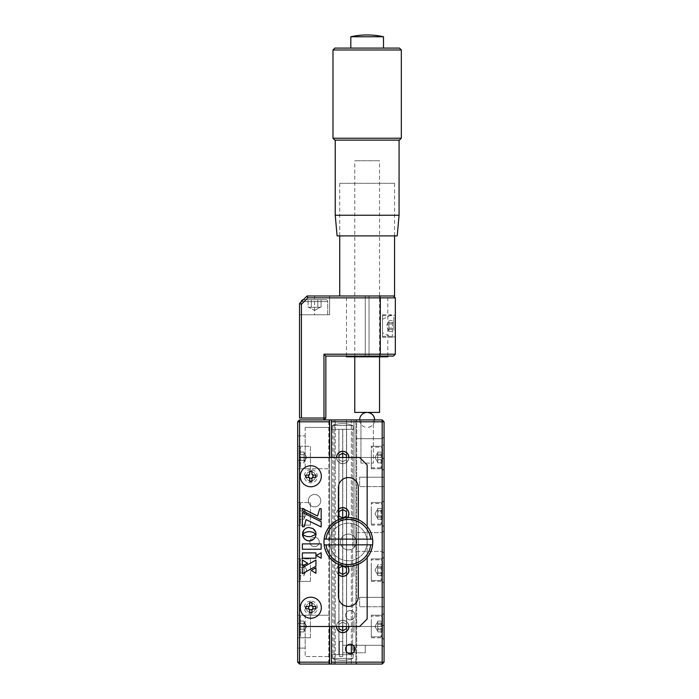 <?xml version="1.0" encoding="UTF-8"?>
<svg xmlns="http://www.w3.org/2000/svg" width="699" height="699" viewBox="0 0 699 699"><rect width="100%" height="100%" fill="white"/><g stroke="black" fill="none" stroke-linecap="round" stroke-linejoin="round"><path stroke-width="0.52" stroke-dasharray="3.5 2.62" d="M310.443 468.749L297.669 468.749L297.669 446.215L297.669 468.749L297.669 446.215L297.669 468.749L310.443 468.749L310.443 446.215L297.669 446.215L310.443 446.215L310.443 468.749M310.443 525.089L297.669 525.089L297.669 502.546L297.669 525.089L297.669 502.546L297.669 525.089L310.443 525.089L310.443 502.546L297.669 502.546L310.443 502.546L310.443 525.089M310.443 581.419L297.669 581.419L297.669 558.885L297.669 581.419L297.669 558.885L297.669 581.419L310.443 581.419L310.443 558.885L297.669 558.885L310.443 558.885L310.443 581.419M310.443 637.759L297.669 637.759L297.669 615.225L297.669 637.759L297.669 615.225L297.669 637.759L310.443 637.759L310.443 615.225L297.669 615.225L310.443 615.225L310.443 637.759M305.183 427.43L329.596 427.43L329.596 468.749L329.596 427.43L329.596 468.749L329.596 427.43L305.183 427.43L305.183 468.749L329.596 468.749L305.183 468.749L305.183 427.43M305.183 615.225L329.596 615.225L329.596 656.536L329.596 615.225L329.596 656.536L329.596 615.225L305.183 615.225L305.183 656.536L329.596 656.536L305.183 656.536L305.183 615.225M314.567 506.871A6.195 6.195 0 0 1 308.373 500.667A6.195 6.195 0 0 1 314.567 494.473A6.195 6.195 0 0 0 308.373 500.667A6.195 6.195 0 0 0 314.567 506.871A6.195 6.195 0 0 1 308.373 500.667A6.195 6.195 0 0 1 314.567 494.473A6.195 6.195 0 0 1 320.771 500.667A6.195 6.195 0 0 1 314.567 506.871A6.195 6.195 0 0 0 320.771 500.667A6.195 6.195 0 0 0 314.567 494.473A6.195 6.195 0 0 1 320.771 500.667A6.195 6.195 0 0 1 314.567 506.871M310.819 612.411A4.692 4.692 0 0 1 306.118 607.711A4.692 4.692 0 0 1 310.819 603.019A4.692 4.692 0 0 0 306.118 607.711A4.692 4.692 0 0 0 310.819 612.411A4.692 4.692 0 0 1 306.118 607.711A4.692 4.692 0 0 1 310.819 603.019A4.692 4.692 0 0 1 315.511 607.711A4.692 4.692 0 0 1 310.819 612.411A4.692 4.692 0 0 0 315.511 607.711A4.692 4.692 0 0 0 310.819 603.019A4.692 4.692 0 0 1 315.511 607.711A4.692 4.692 0 0 1 310.819 612.411M309.692 471.703A4.692 4.692 0 0 0 310.819 480.956A4.692 4.692 0 0 1 306.118 476.255A4.692 4.692 0 0 1 310.819 471.563A4.692 4.692 0 0 1 315.511 476.255A4.692 4.692 0 0 1 310.819 480.956A4.692 4.692 0 0 1 306.118 476.255A4.692 4.692 0 0 1 310.819 471.563A4.692 4.692 0 0 1 315.511 476.255A4.692 4.692 0 0 1 310.819 480.956A4.692 4.692 0 0 0 311.937 471.703M314.567 546.679A4.692 4.692 0 0 1 309.875 541.987A4.692 4.692 0 0 1 314.567 537.295A4.692 4.692 0 0 0 309.875 541.987A4.692 4.692 0 0 0 314.567 546.679A4.692 4.692 0 0 1 309.875 541.987A4.692 4.692 0 0 1 314.567 537.295A4.692 4.692 0 0 1 319.268 541.987A4.692 4.692 0 0 1 314.567 546.679A4.692 4.692 0 0 0 319.268 541.987A4.692 4.692 0 0 0 314.567 537.295A4.692 4.692 0 0 1 319.268 541.987A4.692 4.692 0 0 1 314.567 546.679M297.669 623.674L305.183 623.674L305.183 648.087L305.183 623.674L305.183 648.087L305.183 623.674L297.669 623.674L297.669 648.087L305.183 648.087L297.669 648.087L297.669 623.674M297.669 435.888L305.183 435.888L305.183 460.3L305.183 435.888L305.183 460.3L305.183 435.888L297.669 435.888L297.669 460.3L305.183 460.3L297.669 460.3L297.669 435.888M351.352 653.591L351.352 664.05L329.596 664.05L329.596 662.171L299.548 662.171L299.548 664.05L329.596 664.05L329.596 419.924L331.475 419.924L328.818 419.924L351.352 419.924L351.352 534.683L354.009 536.465C356.944 540.144 356.944 543.822 354.009 547.509L351.352 549.292A7.89 7.89 0 0 1 340.492 541.987A7.89 7.89 0 0 1 348.373 534.097A7.89 7.89 0 0 1 356.263 541.987A7.89 7.89 0 0 1 348.373 549.877A7.89 7.89 0 0 1 340.492 541.987A7.89 7.89 0 0 1 351.352 534.683A7.89 7.89 0 0 0 340.483 541.987A7.89 7.89 0 0 0 351.352 549.292L351.352 664.05L356.665 664.05L331.475 664.05L331.475 419.924L331.475 664.05L331.475 419.924L331.475 664.05L328.818 664.05L328.818 419.924L328.818 664.05L331.475 664.05L331.475 419.924L331.475 664.05L334.131 664.05L334.131 419.924L334.131 664.05L346.494 664.05L346.494 419.924L346.494 664.05L335.232 664.05L335.232 419.924L335.232 664.05L346.494 664.05L346.494 419.924L346.494 664.05L331.475 664.05L331.475 419.924L331.475 664.05L328.818 664.05L331.475 664.05L331.475 419.924L382.178 419.924L384.057 421.803L382.178 421.803L382.178 662.171L331.475 662.171M331.475 632.875L331.475 620.109L331.475 632.875M331.475 576.535L331.475 563.77L331.475 576.535M331.475 520.205L331.475 507.43L331.475 520.205M331.475 463.865L331.475 451.091L331.475 463.865M335.232 461.139L335.232 468.846L335.232 461.139M335.232 615.129L335.232 622.826L335.232 615.129M329.596 664.05L329.596 419.924L299.548 419.924L297.669 421.803L297.669 662.171L299.548 662.171L299.548 421.803L329.596 421.803L329.596 419.924M299.548 457.478L299.548 626.487L359.644 626.487L367.15 618.982L367.15 464.992L359.644 457.478L299.548 457.478L299.548 626.487M329.596 626.487L329.596 457.478M307.062 419.924L322.082 419.924L307.062 419.924M308.373 419.924L320.771 419.924L308.373 419.924M329.596 662.171L329.596 421.803M299.548 419.924L299.548 421.803L297.669 421.803M297.669 662.171L299.548 664.05M382.554 332.785L382.554 314.76L382.554 337.294L382.554 332.785L391.562 337.294L395.319 336.647L395.319 297.861L393.441 295.983L369.028 295.983L369.028 297.861L380.3 297.861L380.3 354.192L369.028 354.192L369.028 356.071L369.028 295.983L369.028 354.192M382.554 326.022C382.554 317.827 382.554 317.827 382.554 326.022C382.554 334.227 382.554 334.227 382.554 326.022M382.554 319.268L391.562 314.76L395.319 315.406M314.567 314.76C325.428 314.76 325.428 314.76 314.567 314.76C303.716 314.76 303.716 314.76 314.567 314.76L329.596 314.76L314.567 314.76C325.428 314.76 325.428 314.76 314.567 314.76C303.716 314.76 303.716 314.76 314.567 314.76L329.596 314.76L299.548 314.76L314.567 314.76L314.567 295.983L307.062 295.983L299.548 303.488L307.062 295.983L329.596 295.983L307.062 295.983L299.548 303.488L307.062 295.983L329.596 295.983L314.567 295.983L314.567 314.76M369.028 297.861L369.028 356.071C393.249 356.071 393.249 356.071 369.028 356.071L365.271 356.071C341.051 356.071 341.051 356.071 365.271 356.071L365.271 297.861L365.271 354.192L323.96 354.192L325.839 356.071L365.271 356.071L365.271 295.983L307.062 295.983L299.548 303.488L299.548 314.76L299.548 303.488L299.548 314.76L299.548 303.488L301.426 304.266L307.84 297.861L365.271 297.861L365.271 295.983L369.028 295.983C395.669 295.983 395.669 295.983 369.028 295.983L369.028 356.071L393.441 356.071L395.319 354.192L380.3 354.192L379.522 356.071M325.839 418.046L323.96 419.924L323.96 418.046L325.839 418.046L325.839 356.071M299.548 303.488L299.548 418.046L301.426 418.046L301.426 304.266M365.271 297.861L365.271 354.192M307.062 295.983L307.84 297.861M323.96 354.192L323.96 418.046L301.426 418.046M365.271 326.022C365.271 319.993 365.271 319.993 365.271 326.022C365.271 332.06 365.271 332.06 365.271 326.022M395.319 354.192L395.319 336.647M379.522 295.983L380.3 297.861L395.319 297.861M369.028 326.022C369.028 317.827 369.028 317.827 369.028 326.022C369.028 334.227 369.028 334.227 369.028 326.022M365.271 295.983C338.639 295.983 338.639 295.983 365.271 295.983M338.875 631.337L338.875 654.657L354.009 654.657L332.82 654.657L332.82 429.308L352.654 429.308L332.226 429.308L332.549 425.551L332.226 429.308L332.549 425.551L352.925 425.551A25.601 25.601 0 0 0 343.288 423.673A25.601 25.601 0 0 1 352.925 425.551L332.549 425.551A25.601 25.601 0 0 1 342.187 423.673A25.601 25.601 0 0 0 332.549 425.551L352.925 425.551A25.601 25.601 0 0 0 342.737 423.681A25.601 25.601 0 0 1 352.925 425.551L332.549 425.551A25.601 25.601 0 0 1 342.737 423.681A25.601 25.601 0 0 0 342.187 423.673A25.601 25.601 0 0 1 342.737 423.681A25.601 25.601 0 0 1 343.288 423.673A25.601 25.601 0 0 0 342.737 423.681A25.601 25.601 0 0 0 332.549 425.551L332.226 429.308L342.79 429.308L342.79 654.657L346.066 654.657L332.226 654.657L332.549 658.414L332.226 654.657L339.417 654.657L332.226 654.657L332.549 658.414L332.226 654.657L352.654 654.657L352.654 429.308L354.009 429.308L346.599 429.308L352.654 429.308L352.654 654.657L346.066 654.657L346.599 654.657L346.599 429.308L339.496 429.308L346.599 429.308L346.599 654.657L352.654 654.657L331.475 654.657L353.257 654.657L339.496 654.657L353.257 654.657L352.925 658.414L332.549 658.414A25.601 25.601 0 0 0 342.187 660.302A25.601 25.601 0 0 1 332.549 658.414L352.925 658.414A25.601 25.601 0 0 1 343.288 660.302A25.601 25.601 0 0 0 352.925 658.414L332.549 658.414A25.601 25.601 0 0 0 342.737 660.293A25.601 25.601 0 0 1 342.187 660.302A25.601 25.601 0 0 0 342.737 660.293A25.601 25.601 0 0 0 343.288 660.302A25.601 25.601 0 0 1 342.737 660.293A25.601 25.601 0 0 0 343.288 660.302A25.601 25.601 0 0 1 342.737 660.293A25.601 25.601 0 0 1 332.549 658.414L352.925 658.414A25.601 25.601 0 0 1 343.288 660.302A25.601 25.601 0 0 0 352.925 658.414L353.257 654.657L332.226 654.657L342.79 654.657L342.79 429.308L353.257 429.308L331.475 429.308L353.257 429.308L332.226 429.308L346.494 429.308L346.494 452.55M342.685 451.283L342.685 429.308L339.417 429.308L353.257 429.308L352.925 425.551L353.257 429.308L332.82 429.308L332.82 654.657L353.257 654.657L342.685 654.657L342.685 632.691M338.98 654.657L338.98 429.308L338.98 654.657M339.496 429.308L338.98 429.308L339.496 429.308M342.685 632.578L342.685 630.795M342.685 626.487L342.685 576.352M342.685 576.238L342.685 574.464M342.685 565.849L342.685 518.125M342.685 509.51L342.685 507.727M342.685 507.623L342.685 457.478M342.685 453.17L342.685 451.388M346.494 654.657L346.494 631.424M346.494 631.284L346.494 575.085M346.494 574.945L346.494 509.029M346.494 508.889L346.494 452.69M345.979 654.657L353.257 654.657L352.925 658.414L353.257 654.657L332.226 654.657L354.009 654.657L331.475 654.657L338.875 654.657L338.875 429.308L331.475 429.308L338.875 429.308L338.875 452.637M338.875 452.777L338.875 508.968M338.875 509.108L338.875 518.527M338.875 518.667L338.875 565.308M338.875 565.447L338.875 574.858M338.875 574.997L338.875 631.197M339.417 654.657L342.685 654.657L339.417 654.657M352.654 429.308L346.494 429.308M352.925 425.551L353.257 429.308L332.226 429.308L353.257 429.308L352.925 425.551M331.475 654.657L332.82 654.657L331.475 654.657M342.685 429.308L342.685 654.657M331.475 429.308L332.82 429.308L331.475 429.308M338.421 596.448A9.952 9.952 0 0 0 348.373 606.4A9.952 9.952 0 0 0 358.325 596.448L358.325 487.526A9.952 9.952 0 0 0 348.373 477.574A9.952 9.952 0 0 0 338.421 487.526L338.421 596.448M338.421 519.96L338.421 564.014M358.325 564.014L358.325 519.96M367.15 557.584L367.15 526.391M321.156 549.222L321.156 543.892L302.379 543.892L302.379 549.222L321.156 549.222M321.156 558.221L321.156 552.778L316.289 555.434L321.156 558.221M315.896 532.804L315.73 532.149M302.606 534.071L305.804 532.201L309.255 531.607L312.715 532.201L316 534.15M302.379 566.041L307.586 563.211L302.379 560.039L302.379 566.041M315.948 566.207L315.948 560.074L302.379 567.64L302.379 573.661L315.948 566.207M315.948 567.71L311.195 570.489M315.948 552.892L302.379 552.892L302.379 558.204L315.948 558.204L315.948 552.892M302.379 510.786L321.173 520.039L321.173 508.68L319.705 508.68L317.521 515.976L302.379 508.479L302.379 510.786M304.187 526.749L306.118 519.602L321.173 526.967L321.173 521.69L302.379 512.437L302.379 526.749L304.187 526.749M316.035 534.202L312.715 536.185L309.255 536.78L305.804 536.177L302.947 534.604M310.819 469.684A6.571 6.571 0 0 0 304.24 476.255A6.571 6.571 0 0 0 310.819 482.834A6.571 6.571 0 0 0 317.39 476.255A6.571 6.571 0 0 0 310.819 469.684M310.819 601.14A6.571 6.571 0 0 0 304.24 607.711A6.571 6.571 0 0 0 310.819 614.281A6.571 6.571 0 0 0 317.39 607.711A6.571 6.571 0 0 0 310.819 601.14M370.723 551.616L370.82 551.581A24.413 24.413 0 0 0 371.475 549.877L371.431 549.79M370.522 552.254A24.413 24.413 0 0 1 369.701 553.87M369.325 554.508A24.413 24.413 0 0 1 368.338 556.037M367.901 556.631A24.413 24.413 0 0 1 366.757 558.047M364.983 559.882A24.413 24.413 0 0 0 366.267 558.597L366.259 558.492M364.432 560.371A24.413 24.413 0 0 1 363.017 561.515M362.423 561.952A24.413 24.413 0 0 1 360.894 562.94M360.256 563.307A24.413 24.413 0 0 1 358.639 564.137M357.967 564.434A24.413 24.413 0 0 1 356.263 565.089L356.175 565.037M355.564 565.316A24.413 24.413 0 0 1 353.808 565.788M353.091 565.937A24.413 24.413 0 0 1 351.291 566.225M348.006 566.4A24.413 24.413 0 0 1 346.188 566.304M345.455 566.225A24.413 24.413 0 0 1 343.655 565.937M342.938 565.788A24.413 24.413 0 0 1 341.182 565.316M340.483 565.089A24.413 24.413 0 0 1 338.779 564.434M338.106 564.137A24.413 24.413 0 0 1 336.49 563.307M335.852 562.94A24.413 24.413 0 0 1 334.323 561.952M332.313 560.371A24.413 24.413 0 0 0 333.729 561.515L333.834 561.498M331.763 559.882A24.413 24.413 0 0 1 330.478 558.597M328.408 556.037A24.413 24.413 0 0 1 327.42 554.508M327.053 553.87A24.413 24.413 0 0 1 326.223 552.254M325.926 551.581A24.413 24.413 0 0 1 325.271 549.877M325.044 549.178A24.413 24.413 0 0 1 324.572 547.422M324.423 546.697A24.413 24.413 0 0 1 324.135 544.905M372.113 547.334L372.174 547.422A24.413 24.413 0 0 1 371.702 549.178M372.611 544.905A24.413 24.413 0 0 1 372.322 546.697M324.056 544.171A24.413 24.413 0 0 1 323.96 542.354L324.327 541.987M323.96 541.62A24.413 24.413 0 0 1 324.056 539.803L324.187 539.13L372.532 539.165M324.135 539.069A24.413 24.413 0 0 1 324.423 537.269M325.14 534.744L325.044 534.796A24.413 24.413 0 0 0 324.572 536.552L324.633 536.64M325.271 534.088A24.413 24.413 0 0 1 325.926 532.393M326.223 531.721A24.413 24.413 0 0 1 327.053 530.104M327.42 529.458A24.413 24.413 0 0 1 328.408 527.937M328.845 527.343A24.413 24.413 0 0 1 329.989 525.928M330.478 525.377A24.413 24.413 0 0 1 331.763 524.093M332.313 523.603A24.413 24.413 0 0 1 333.729 522.45M334.323 522.022A24.413 24.413 0 0 1 335.852 521.035M336.49 520.659A24.413 24.413 0 0 1 338.106 519.838M338.779 519.54A24.413 24.413 0 0 1 340.483 518.885M341.182 518.658A24.413 24.413 0 0 1 342.938 518.186M343.655 518.029A24.413 24.413 0 0 1 345.455 517.749M346.188 517.671A24.413 24.413 0 0 1 348.006 517.575M348.74 517.575A24.413 24.413 0 0 1 350.557 517.671M351.291 517.749A24.413 24.413 0 0 1 353.091 518.029M353.808 518.186A24.413 24.413 0 0 1 355.564 518.658M356.263 518.885A24.413 24.413 0 0 1 357.967 519.54M360.256 520.659A24.413 24.413 0 0 0 358.639 519.838L358.543 519.873M360.894 521.035A24.413 24.413 0 0 1 362.423 522.022M363.017 522.45A24.413 24.413 0 0 1 364.432 523.603M364.983 524.093A24.413 24.413 0 0 1 366.267 525.377M366.757 525.928A24.413 24.413 0 0 1 367.901 527.343M368.338 527.937A24.413 24.413 0 0 1 369.325 529.458M369.701 530.104A24.413 24.413 0 0 1 370.522 531.721M370.82 532.393A24.413 24.413 0 0 1 371.475 534.088M371.702 534.796A24.413 24.413 0 0 1 372.174 536.552M372.322 537.269A24.413 24.413 0 0 1 372.611 539.069M372.689 539.803A24.413 24.413 0 0 1 372.785 541.62M372.689 544.171A24.413 24.413 0 0 0 372.785 542.354L372.418 541.987M324.214 544.801L372.532 544.801M329.989 558.047A24.413 24.413 0 0 1 328.845 556.631M367.15 541.987A18.777 18.777 0 0 0 348.373 523.21A18.777 18.777 0 0 0 329.596 541.987A18.777 18.777 0 0 0 348.373 560.764A18.777 18.777 0 0 0 367.15 541.987A18.777 18.777 0 0 0 348.373 523.21A18.777 18.777 0 0 0 329.596 541.987A18.777 18.777 0 0 0 348.373 560.764A18.777 18.777 0 0 0 367.15 541.987M310.819 465.744A10.52 10.52 0 0 1 321.33 476.255A10.52 10.52 0 0 1 310.819 486.775A10.52 10.52 0 0 1 300.299 476.255A10.52 10.52 0 0 1 310.819 465.744M311.937 474.009L311.937 471.065M308.565 475.137L305.62 475.137M309.692 474.009L309.692 471.065M308.565 477.382L305.62 477.382M313.065 477.382L316.009 477.382M311.937 478.509L311.937 481.454M309.692 478.509L309.692 481.454M313.065 475.137L316.009 475.137M310.819 597.199A10.52 10.52 0 0 1 321.33 607.711A10.52 10.52 0 0 1 310.819 618.231A10.52 10.52 0 0 1 300.299 607.711A10.52 10.52 0 0 1 310.819 597.199M308.565 606.583L305.62 606.583M311.937 605.456L311.937 602.521M309.692 605.456L309.692 602.521M308.565 608.838L305.62 608.838M313.065 608.838L316.009 608.838M311.937 609.965L311.937 612.901M309.692 609.965L309.692 612.901M313.065 606.583L316.009 606.583M382.554 322.082L382.554 336.359L382.554 322.082M393.817 329.43L393.817 317.11L393.817 329.43M388.932 322.72L388.932 331.396L388.932 321.33L388.932 330.723L388.932 322.72L393.817 322.72L393.817 320.649L393.817 331.396L393.817 322.72M382.554 323.873L382.554 328.181L382.554 323.873M388.932 323.96L393.817 323.96M388.932 329.334L393.817 329.334M388.932 331.396L393.817 331.396M388.932 328.093L393.817 328.093M388.932 320.649L393.817 320.649M309.692 307.245L311.317 307.245L311.317 299.731L317.827 299.731L308.067 299.731L321.077 299.731L311.317 299.731L311.317 307.245L308.067 307.245L308.067 299.731L308.067 307.245L317.827 307.245L317.827 299.731L317.827 307.245L308.067 307.245L311.317 307.245L311.317 299.731L311.317 307.245L309.692 307.245L314.567 307.245L309.692 307.245M319.452 307.245L314.567 307.245L319.452 307.245L317.827 307.245L317.827 299.731L317.827 307.245L321.077 307.245L321.077 299.731L321.077 307.245L311.317 307.245L319.452 307.245M314.567 310.496L320.203 307.245L314.567 310.496L308.941 307.245L314.567 310.496M303.305 299.731L325.839 299.731A1.879 1.879 0 0 1 327.717 301.61L301.426 301.61L327.717 301.61L301.426 301.61L327.717 301.61L327.717 314.76L301.426 314.76L301.426 301.61A1.879 1.879 0 0 1 303.305 299.731L325.839 299.731A1.879 1.879 0 0 1 327.717 301.61L327.717 314.76L301.426 314.76L327.717 314.76L301.426 314.76L301.426 301.61M371.283 453.537L371.283 467.806L371.283 453.537M382.554 460.886L382.554 448.557L382.554 460.886M377.67 459.269L377.67 452.786L377.67 462.179L377.67 454.175L382.554 454.175L382.554 452.104L382.554 462.852L382.554 452.104L382.554 462.852L382.554 454.175L377.67 454.175L377.67 452.104L382.554 452.104L377.67 452.104L377.67 455.407L382.554 455.407L377.67 455.407L377.67 460.781L382.554 460.781L377.67 460.781L377.67 462.852L377.67 459.549L382.554 459.549L377.67 459.549L377.67 452.786L377.67 462.852L382.554 462.852L377.67 462.852L377.67 452.104L377.67 459.269M371.283 509.877L371.283 524.145L371.283 509.877M382.554 517.225L382.554 504.896L382.554 517.225M377.67 515.609L377.67 509.125L377.67 518.509L377.67 510.515L382.554 510.515L382.554 508.444L382.554 519.191L382.554 508.444L382.554 519.191L382.554 510.515L377.67 510.515L377.67 508.444L382.554 508.444L377.67 508.444L377.67 517.12L382.554 517.12L377.67 517.12L377.67 519.191L382.554 519.191L377.67 519.191L377.67 515.888L382.554 515.888L377.67 515.888L377.67 509.125L377.67 519.191L377.67 508.444L377.67 511.747L382.554 511.747L377.67 511.747L377.67 515.609M371.283 566.207L371.283 580.485L371.283 566.207M382.554 573.564L382.554 561.236L382.554 573.564M377.67 571.948L377.67 565.456L377.67 571.948M377.67 565.814L377.67 573.46L382.554 573.46L382.554 575.53L382.554 564.783L382.554 575.53L382.554 564.783L382.554 573.46L377.67 573.46L377.67 575.53L382.554 575.53L377.67 575.53L377.67 572.228L382.554 572.228L377.67 572.228L377.67 566.854L382.554 566.854L377.67 566.854L377.67 565.814M377.67 568.086L382.554 568.086L377.67 568.086L377.67 575.53L377.67 564.783L382.554 564.783L377.67 564.783L377.67 568.086M371.283 622.547L371.283 636.824L371.283 622.547M382.554 629.895L382.554 617.575L382.554 629.895M377.67 628.287L377.67 621.795L377.67 631.87L377.67 621.795L377.67 631.188L377.67 628.558L382.554 628.558L382.554 621.114L382.554 631.87L382.554 621.114L382.554 631.87L382.554 628.558L377.67 628.558L377.67 623.185L382.554 623.185L377.67 623.185L377.67 621.114L382.554 621.114L377.67 621.114L377.67 624.425L382.554 624.425L377.67 624.425L377.67 628.287M377.67 629.799L382.554 629.799L377.67 629.799L377.67 631.87L382.554 631.87L377.67 631.87L377.67 621.114L377.67 629.799M381.138 453.537L381.138 467.806L381.138 453.537M381.138 509.877L381.138 524.145L381.138 509.877M304.056 631.188L304.056 621.795L304.056 623.779L299.172 623.779L299.172 629.205L299.172 621.07L299.172 631.913L299.172 621.07L299.172 623.779L304.056 623.779L304.056 626.487L304.056 621.07L299.172 621.07L304.056 621.07L304.056 629.205L299.172 629.205L304.056 629.205L304.056 626.487L304.056 631.913L299.172 631.913L304.056 631.913L304.056 621.07L304.056 623.779L299.172 623.779L304.056 623.779L304.056 631.913L304.056 630.559L306.765 626.487L304.056 621.795L306.765 626.487L304.056 631.188M299.172 635.408L299.172 617.575A1.407 1.407 0 0 1 300.579 616.16L300.579 636.824L300.579 616.16A1.407 1.407 0 0 0 299.172 617.575L299.172 635.408A1.407 1.407 0 0 0 300.579 636.824A1.407 1.407 0 0 1 299.172 635.408L299.172 617.575L299.172 635.408M304.056 574.849L304.056 565.456L304.056 567.448L299.172 567.448L299.172 575.574L299.172 564.731L299.172 575.574L299.172 564.731L299.172 567.448L304.056 567.448L304.056 572.865L299.172 572.865L304.056 572.865L304.056 575.574L299.172 575.574L304.056 575.574L304.056 564.731L299.172 564.731L304.056 564.731L304.056 574.849L304.056 564.731L304.056 570.157L304.056 567.448L299.172 567.448L304.056 567.448L304.056 572.865L299.172 572.865L304.056 572.865L304.056 575.574L304.056 570.157L304.056 574.849L306.765 570.157L304.056 565.456L306.765 570.157L304.056 574.849M299.172 579.078L299.172 561.236A1.407 1.407 0 0 1 300.579 559.829L300.579 580.485L300.579 559.829A1.407 1.407 0 0 0 299.172 561.236L299.172 579.078A1.407 1.407 0 0 0 300.579 580.485A1.407 1.407 0 0 1 299.172 579.078L299.172 561.236L299.172 579.078M304.056 518.509L304.056 509.125L304.056 518.509L304.056 509.125L304.056 511.109L299.172 511.109L299.172 519.235L299.172 508.4L299.172 519.235L299.172 508.4L299.172 511.109L304.056 511.109L304.056 516.526L299.172 516.526L304.056 516.526L304.056 519.235L299.172 519.235L304.056 519.235L304.056 508.4L299.172 508.4L304.056 508.4L304.056 511.109L299.172 511.109L304.056 511.109L304.056 516.526L299.172 516.526L304.056 516.526L304.056 517.88L304.056 508.4L304.056 519.235L304.056 517.88L306.765 513.817L304.056 509.125L306.765 513.817L304.056 518.509M299.172 522.738L299.172 504.896A1.407 1.407 0 0 1 300.579 503.49L300.579 524.145L300.579 503.49A1.407 1.407 0 0 0 299.172 504.896L299.172 522.738A1.407 1.407 0 0 0 300.579 524.145A1.407 1.407 0 0 1 299.172 522.738L299.172 504.896L299.172 522.738M304.056 462.179L304.056 452.786L304.056 454.769L299.172 454.769L299.172 462.904L299.172 452.061L299.172 462.904L299.172 452.061L299.172 454.769L304.056 454.769L304.056 460.187L299.172 460.187L304.056 460.187L304.056 462.904L299.172 462.904L304.056 462.904L304.056 452.061L299.172 452.061L304.056 452.061L304.056 462.179L304.056 452.061L304.056 457.478L304.056 454.769L299.172 454.769L304.056 454.769L304.056 460.187L299.172 460.187L304.056 460.187L304.056 462.904L304.056 461.55L306.765 457.478L304.056 452.786L306.765 457.478L304.056 462.179M299.172 466.399L299.172 448.557A1.407 1.407 0 0 1 300.579 447.15L300.579 467.806L300.579 447.15A1.407 1.407 0 0 0 299.172 448.557L299.172 466.399A1.407 1.407 0 0 0 300.579 467.806A1.407 1.407 0 0 1 299.172 466.399L299.172 448.557L299.172 466.399M304.056 461.55L304.056 457.478L304.056 461.55M304.056 629.205L299.172 629.205L304.056 629.205M304.056 626.487L304.056 622.425L304.056 626.487M371.283 446.215L382.178 446.215L384.057 444.337L384.057 470.628L384.057 444.337L384.057 470.628L384.057 444.337L382.178 446.215L382.178 468.749L382.178 446.215L382.178 468.749L384.057 470.628L382.178 468.749L382.178 446.215L371.283 446.215L371.283 468.749L382.178 468.749L371.283 468.749L371.283 446.215M359.644 477.199L384.057 477.199L384.057 486.591L384.057 477.199L384.057 486.591L384.057 477.199L359.644 477.199L359.644 486.591L384.057 486.591L359.644 486.591L359.644 477.199M350.251 653.722A4.692 4.692 0 0 0 354.943 649.03A4.692 4.692 0 0 0 350.251 644.329A4.692 4.692 0 0 1 354.943 649.03A4.692 4.692 0 0 1 350.251 653.722A4.692 4.692 0 0 0 354.943 649.03A4.692 4.692 0 0 0 350.251 644.329A4.692 4.692 0 0 0 345.559 649.03A4.692 4.692 0 0 0 350.251 653.722A4.692 4.692 0 0 1 345.559 649.03A4.692 4.692 0 0 1 350.251 644.329A4.692 4.692 0 0 0 345.559 649.03A4.692 4.692 0 0 0 350.251 653.722M348.941 626.487A6.195 6.195 0 0 0 342.737 620.293A6.195 6.195 0 0 0 336.542 626.487A6.195 6.195 0 0 0 342.737 632.691A6.195 6.195 0 0 0 348.941 626.487A6.195 6.195 0 0 0 342.737 620.293A6.195 6.195 0 0 0 336.542 626.487M347.665 566.391A6.195 6.195 0 0 0 339.644 564.783M342.737 576.352A6.195 6.195 0 0 0 348.941 570.157A6.195 6.195 0 0 0 342.737 563.953A6.195 6.195 0 0 0 336.542 570.157A6.195 6.195 0 0 0 342.737 576.352M339.644 519.182A6.195 6.195 0 0 0 347.665 517.583M342.737 520.012A6.195 6.195 0 0 0 348.941 513.817A6.195 6.195 0 0 0 342.737 507.623A6.195 6.195 0 0 0 336.542 513.817A6.195 6.195 0 0 0 342.737 520.012M336.542 457.478A6.195 6.195 0 0 0 342.737 463.673A6.195 6.195 0 0 0 348.941 457.478M342.737 463.673A6.195 6.195 0 0 0 348.941 457.478A6.195 6.195 0 0 0 342.737 451.283A6.195 6.195 0 0 0 336.542 457.478A6.195 6.195 0 0 0 342.737 463.673M360.955 463.114L360.955 419.924L373.353 419.924L360.955 419.924L373.353 419.924L360.955 419.924L360.955 463.114L373.353 463.114L373.353 419.924L373.353 463.114L360.955 463.114M350.251 619.917A4.692 4.692 0 0 0 354.943 615.225A4.692 4.692 0 0 0 350.251 610.533A4.692 4.692 0 0 1 354.943 615.225A4.692 4.692 0 0 1 350.251 619.917A4.692 4.692 0 0 1 345.559 615.225A4.692 4.692 0 0 1 350.251 610.533A4.692 4.692 0 0 0 345.559 615.225A4.692 4.692 0 0 0 350.251 619.917A4.692 4.692 0 0 0 354.943 615.225A4.692 4.692 0 0 0 350.251 610.533A4.692 4.692 0 0 0 345.559 615.225A4.692 4.692 0 0 0 350.251 619.917M355.887 551.371L382.178 551.371L355.887 551.371L355.887 544.39L355.887 551.371L382.178 551.371L382.178 532.594L355.887 532.594L355.887 551.371L355.887 539.584C353.213 535.006 353.213 535.006 355.887 539.576L355.887 544.399C353.213 548.968 353.213 548.968 355.887 544.399L355.887 532.594L382.178 532.594L384.057 530.716L384.057 553.25L384.057 530.716L384.057 553.25L384.057 530.716L384.057 553.25L384.057 530.716L382.178 532.594L384.057 530.716M355.887 532.594L382.178 532.594L382.178 551.371L382.178 532.594L382.178 551.371L384.057 553.25L382.178 551.371L382.178 532.594L382.178 551.371L384.057 553.25M355.887 645.273L382.178 645.273L355.887 645.273L382.178 645.273L382.178 626.487L355.887 626.487L355.887 645.273L355.887 626.487L355.887 645.273L355.887 626.487L355.887 645.273L355.887 626.487L382.178 626.487L384.057 624.618L384.057 647.152L384.057 624.618L384.057 647.152L384.057 624.618L384.057 647.152L384.057 624.618L382.178 626.487L384.057 624.618M355.887 626.487L382.178 626.487L382.178 645.273L382.178 626.487L382.178 645.273L384.057 647.152L382.178 645.273L382.178 626.487L382.178 645.273L384.057 647.152M355.887 457.478L382.178 457.478L355.887 457.478L382.178 457.478L382.178 438.701L355.887 438.701L355.887 457.478L355.887 438.701L355.887 457.478L355.887 438.701L355.887 457.478L355.887 438.701L382.178 438.701L384.057 436.823L384.057 459.357L384.057 436.823L384.057 459.357L384.057 436.823L384.057 459.357L384.057 436.823L382.178 438.701L384.057 436.823M355.887 438.701L382.178 438.701L382.178 457.478L382.178 438.701L382.178 457.478L384.057 459.357L382.178 457.478L382.178 438.701L382.178 457.478L384.057 459.357M382.178 502.546L384.057 500.667L384.057 526.959L384.057 500.667L384.057 526.959L384.057 500.667L382.178 502.546L382.178 525.089L384.057 526.959L382.178 525.089L382.178 502.546L382.178 525.089L382.178 502.546L371.283 502.546L382.178 502.546M371.283 525.089L382.178 525.089L371.283 525.089L371.283 502.546L371.283 525.089M382.178 558.885L384.057 557.007L384.057 583.298L384.057 557.007L384.057 583.298L384.057 557.007L382.178 558.885L382.178 581.419L384.057 583.298L382.178 581.419L382.178 558.885L382.178 581.419L382.178 558.885L371.283 558.885L382.178 558.885M371.283 581.419L382.178 581.419L371.283 581.419L371.283 558.885L371.283 581.419M382.178 615.225L384.057 613.346L384.057 639.637L384.057 613.346L384.057 639.637L384.057 613.346L382.178 615.225L382.178 637.759L384.057 639.637L382.178 637.759L382.178 615.225L382.178 637.759L382.178 615.225L371.283 615.225L382.178 615.225M371.283 637.759L382.178 637.759L371.283 637.759L371.283 615.225L371.283 637.759M359.644 597.383L384.057 597.383L384.057 606.776L384.057 597.383L384.057 606.776L384.057 597.383L359.644 597.383L359.644 606.776L384.057 606.776L359.644 606.776L359.644 597.383M351.352 644.461L351.352 549.292L354.009 547.509C356.944 543.822 356.944 540.144 354.009 536.465L354.009 419.924L354.009 536.465C356.944 540.144 356.944 543.822 354.009 547.509L354.009 419.924L356.665 419.924L356.665 664.05L356.665 419.924L354.009 419.924L355.887 419.924L354.009 419.924L354.009 547.509C356.944 543.822 356.944 540.144 354.009 536.465L351.352 534.683L351.352 419.924L354.009 419.924L354.009 536.465L354.009 419.924L356.665 419.924L331.475 419.924M354.009 626.487C354.009 618.292 354.009 618.292 354.009 626.487C354.009 634.692 354.009 634.692 354.009 626.487C354.009 618.292 354.009 618.292 354.009 626.487C354.009 634.692 354.009 634.692 354.009 626.487M354.009 570.157C354.009 561.952 354.009 561.952 354.009 570.157C354.009 578.353 354.009 578.353 354.009 570.157C354.009 561.952 354.009 561.952 354.009 570.157C354.009 578.353 354.009 578.353 354.009 570.157M354.009 513.817C354.009 505.613 354.009 505.613 354.009 513.817C354.009 522.022 354.009 522.022 354.009 513.817C354.009 505.613 354.009 505.613 354.009 513.817C354.009 522.022 354.009 522.022 354.009 513.817M354.009 457.478C354.009 449.282 354.009 449.282 354.009 457.478C354.009 465.683 354.009 465.683 354.009 457.478C354.009 449.282 354.009 449.282 354.009 457.478C354.009 465.683 354.009 465.683 354.009 457.478M355.887 419.924L355.887 664.05L355.887 419.924M355.887 652.875L355.887 645.177L355.887 652.875M355.887 438.797L355.887 431.1L355.887 438.797M354.009 646.208L354.009 651.844M331.475 421.803L382.178 421.803L382.178 419.924M382.178 664.05L382.178 662.171L384.057 662.171L382.178 664.05L331.475 664.05M384.057 662.171L384.057 421.803M374.664 419.924L359.644 419.924L374.664 419.924C374.218 424.485 371.711 426.984 367.15 427.43A7.514 7.514 0 0 0 374.664 419.924M338.421 509.37A6.195 6.195 0 0 0 338.421 518.265M338.421 565.709A6.195 6.195 0 0 0 338.421 574.595M331.475 457.478L331.475 626.487M348.373 534.097A7.89 7.89 0 0 0 340.483 541.987A7.89 7.89 0 0 0 348.373 549.877A7.89 7.89 0 0 0 356.263 541.987A7.89 7.89 0 0 0 348.373 534.097M339.364 641.568L339.364 656.536L339.364 641.568M342.737 641.568L342.737 656.536L342.737 641.568M342.737 645.299L342.737 652.779L342.737 645.299M365.271 645.299L365.271 652.779L365.271 645.299M339.364 641.516L339.364 656.536L342.737 656.536L342.737 641.516L342.737 656.536L339.364 656.536L339.364 641.516L342.737 641.516L339.364 641.516M342.737 645.273L342.737 652.779L365.271 652.779L365.271 645.273L365.271 652.779L342.737 652.779L342.737 645.273L365.271 645.273L342.737 645.273M346.494 626.487L346.494 624.321L342.737 622.154L338.98 624.321L338.98 626.487M346.494 628.663L346.494 624.321L342.737 622.154L338.98 624.321L338.98 628.663M348.827 626.487A6.09 6.09 0 0 0 342.737 620.406A6.09 6.09 0 0 0 336.647 626.487M342.737 565.814L338.98 567.99M347.517 566.382A6.09 6.09 0 0 0 339.775 564.836M338.421 565.867A6.09 6.09 0 0 0 338.421 574.447M338.98 511.651L338.98 515.984L342.737 518.151M339.775 519.139A6.09 6.09 0 0 0 347.517 517.592M338.421 509.527A6.09 6.09 0 0 0 338.421 518.108M338.98 457.478L338.98 459.645L342.737 461.821L346.494 459.645L346.494 457.478M338.98 459.645L342.737 461.821L346.494 459.645M336.647 457.478A6.09 6.09 0 0 0 342.737 463.568A6.09 6.09 0 0 0 348.827 457.478M387.805 356.822L346.494 356.822M346.529 295.983L387.805 295.983L346.529 295.983M394.568 295.983L393.441 295.983M339.775 183.304L394.568 183.304L339.775 183.304M354.777 356.822L379.531 356.822L354.777 356.822M351.606 48.091L383.489 48.091L351.606 48.091M383.489 36.75L350.811 36.75M399.452 48.091L334.856 48.091M401.331 49.97L332.977 49.97M401.331 138.236L332.977 138.236M399.452 140.115L334.856 140.115M399.077 215.231L335.232 215.231M336.769 140.115L399.077 140.115L336.769 140.115M397.198 235.886L337.101 235.886M341.06 235.886L393.249 235.886L341.06 235.886M379.548 412.41L354.76 412.41M355.354 160.77L379.548 160.77L355.354 160.77M392.41 322.082L392.41 336.359L392.41 322.082M381.138 566.207L381.138 580.485L381.138 566.207M381.138 622.547L381.138 636.824L381.138 622.547M382.554 337.294L391.562 337.294M382.554 314.76L391.562 314.76M329.596 314.76L329.596 295.983L329.596 314.76M342.187 660.302L343.288 660.302L342.187 660.302M343.288 423.673L342.187 423.673L343.288 423.673M382.554 336.359L392.41 336.359L393.817 334.943M388.932 330.723L386.224 326.022L388.932 321.33M382.554 315.695L392.41 315.695L393.817 317.11M371.283 467.806L381.138 467.806L382.554 466.399L381.138 467.806M374.961 457.478L377.67 452.786L374.961 457.478L377.67 462.179L374.961 457.478M381.138 447.15L382.554 448.557L381.138 447.15L371.283 447.15M371.283 524.145L381.138 524.145L382.554 522.738L381.138 524.145M374.961 513.817L377.67 509.125L374.961 513.817L377.67 518.509L374.961 513.817M381.138 503.49L382.554 504.896L381.138 503.49L371.283 503.49M371.283 580.485L381.138 580.485L382.554 579.078L381.138 580.485L371.283 580.485M374.961 570.157L377.67 565.456L374.961 570.157L377.67 574.849L374.961 570.157M381.138 559.829L382.554 561.236L381.138 559.829L371.283 559.829L381.138 559.829M371.283 636.824L381.138 636.824L382.554 635.408L381.138 636.824L371.283 636.824M374.961 626.487L377.67 621.795L374.961 626.487L377.67 631.188L374.961 626.487M381.138 616.16L382.554 617.575L381.138 616.16L371.283 616.16L381.138 616.16M359.644 419.924A7.514 7.514 0 0 0 367.15 427.43M346.494 356.071L346.494 295.983M339.731 235.886L339.731 183.304M394.568 235.886L394.568 183.304M387.805 356.071L387.805 295.983M379.548 356.822L379.548 160.77M354.76 356.822L354.76 160.77"/><path stroke-width="1.05" d="M331.475 419.924L382.178 419.924L382.178 421.803L384.057 421.803L384.057 662.171L382.178 662.171L382.178 664.05L331.475 664.05L331.475 662.171L382.178 662.171L382.178 421.803L331.475 421.803L331.475 419.924L329.596 419.924L329.596 421.803L299.548 421.803L299.548 662.171L329.596 662.171L329.596 664.05L299.548 664.05L299.548 662.171L297.669 662.171L299.548 664.05M331.475 664.05L329.596 664.05M329.596 419.924L299.548 419.924L299.548 421.803L297.669 421.803L297.669 662.171M311.937 471.703A4.692 4.692 0 0 0 309.692 471.703M329.596 662.171L329.596 626.487M329.596 457.478L329.596 421.803M299.548 419.924L297.669 421.803M379.522 356.071L325.839 356.071L325.839 418.046L323.96 418.046L323.96 354.192L395.319 354.192L393.441 356.071L379.522 356.071L380.3 354.192L380.3 297.861L307.84 297.861L301.426 304.266L301.426 418.046L323.96 418.046L323.96 419.924L325.839 418.046M325.839 356.071L323.96 354.192M301.426 304.266L299.548 303.488L307.062 295.983L379.522 295.983L380.3 297.861L395.319 297.861L395.319 354.192M301.426 418.046L299.548 418.046L299.548 303.488M307.84 297.861L307.062 295.983M395.319 297.861L393.441 295.983L394.568 295.983L394.568 235.886M379.522 295.983L393.441 295.983M342.685 630.795L342.685 626.487M342.685 574.464L342.685 565.849M342.685 518.125L342.685 509.51M342.685 457.478L342.685 453.17M338.421 564.014L338.421 596.448A9.952 9.952 0 0 0 348.373 606.4A9.952 9.952 0 0 0 358.325 596.448L358.325 564.014M358.325 519.96L358.325 487.526A9.952 9.952 0 0 0 348.373 477.574A9.952 9.952 0 0 0 338.421 487.526L338.421 519.96M367.15 526.391L367.15 464.992L359.644 457.478L299.548 457.478M299.548 626.487L359.644 626.487L367.15 618.982L367.15 557.584M321.156 549.222L321.156 543.892L302.379 543.892L302.379 549.222L321.156 549.222M321.156 552.778L316.289 555.434L321.156 558.221L321.156 552.778M315.896 532.804L314.873 530.375L313.047 528.549L308.565 527.422L306.031 528.208L304.03 529.859L302.484 534.167L305.804 532.201L309.255 531.607L312.715 532.201L316 534.15L315.896 532.804L316 534.15M307.586 563.211L302.379 560.039L302.379 566.041L307.586 563.211M315.948 566.207L315.948 560.074L302.379 567.64L302.379 573.661L315.948 566.207M311.195 570.489L315.948 573.267L315.948 567.71L311.195 570.489L315.948 573.267L315.948 567.71M315.948 552.892L302.379 552.892L302.379 558.204L315.948 558.204L315.948 552.892M302.379 510.786L321.173 520.039L321.173 508.68L319.705 508.68L317.521 515.976L302.379 508.479L302.379 510.786M304.187 526.749L306.118 519.602L321.173 526.967L321.173 521.69L302.379 512.437L302.379 526.749L304.187 526.749M304.283 535.486L302.51 534.228L302.518 534.892L304.476 538.955L307.245 540.624L309.945 540.895L314.034 538.955L315.485 536.823L316.035 534.202L310.775 536.666L307.053 536.544L304.283 535.486M302.947 534.604L302.51 534.228L302.789 536.203L304.476 538.955L306.625 540.397L309.255 540.93L311.885 540.397L314.034 538.955L315.485 536.823L316.035 534.202M315.73 532.149L313.047 528.549L308.565 527.422L306.031 528.208L304.03 529.859L302.781 532.149L302.606 534.071M326.014 539.165A22.534 22.534 0 0 1 370.732 539.165L324.135 539.069A24.413 24.413 0 0 1 324.423 537.269L324.572 536.552A24.413 24.413 0 0 1 325.044 534.796L325.271 534.088A24.413 24.413 0 0 1 325.926 532.393L326.223 531.721A24.413 24.413 0 0 1 327.053 530.104L327.42 529.458A24.413 24.413 0 0 1 328.408 527.937L328.845 527.343A24.413 24.413 0 0 1 329.989 525.928L330.478 525.377A24.413 24.413 0 0 1 331.763 524.093L332.313 523.603A24.413 24.413 0 0 1 333.729 522.45L334.323 522.022A24.413 24.413 0 0 1 335.852 521.035L336.49 520.659A24.413 24.413 0 0 1 338.106 519.838L338.779 519.54A24.413 24.413 0 0 1 340.483 518.885L341.182 518.658A24.413 24.413 0 0 1 342.938 518.186L343.655 518.029A24.413 24.413 0 0 1 345.455 517.749L346.188 517.671A24.413 24.413 0 0 1 348.006 517.575L348.74 517.575A24.413 24.413 0 0 1 350.557 517.671L351.291 517.749A24.413 24.413 0 0 1 353.091 518.029L353.502 518.387M371.431 549.79L371.475 549.877A24.413 24.413 0 0 1 370.82 551.581L370.723 551.616M370.339 551.764L370.522 552.254A24.413 24.413 0 0 1 369.701 553.87L369.194 554.01L369.701 553.87M369.194 554.01L369.325 554.508A24.413 24.413 0 0 1 368.338 556.037L367.901 556.631A24.413 24.413 0 0 1 366.757 558.047L366.267 558.597A24.413 24.413 0 0 1 364.983 559.882L364.432 560.371A24.413 24.413 0 0 1 363.017 561.515L362.423 561.952A24.413 24.413 0 0 1 360.894 562.94L360.352 562.957M360.256 563.307A24.413 24.413 0 0 1 358.639 564.137L357.967 564.434A24.413 24.413 0 0 1 356.263 565.089L356.175 565.037M355.564 565.316A24.413 24.413 0 0 1 353.808 565.788L353.371 565.5L353.808 565.788M353.371 565.5L353.091 565.937A24.413 24.413 0 0 1 351.291 566.225L350.889 565.893L351.291 566.225M350.627 566.216L350.557 566.304A24.413 24.413 0 0 1 348.74 566.4L348.67 566.321M348.006 566.4L348.373 566.024L348.006 566.4A24.413 24.413 0 0 1 346.188 566.304L345.455 566.225A24.413 24.413 0 0 1 343.655 565.937L342.938 565.788A24.413 24.413 0 0 1 341.182 565.316L340.946 564.853L341.182 565.316M340.483 565.089L340.946 564.853L340.483 565.089A24.413 24.413 0 0 1 338.779 564.434L338.106 564.137A24.413 24.413 0 0 1 336.49 563.307L335.852 562.94A24.413 24.413 0 0 1 334.323 561.952L333.729 561.515A24.413 24.413 0 0 1 332.313 560.371L331.763 559.882A24.413 24.413 0 0 1 330.478 558.597L329.989 558.047A24.413 24.413 0 0 1 328.845 556.631L328.408 556.037L328.923 556.116M328.408 556.037A24.413 24.413 0 0 1 327.42 554.508L327.053 553.87A24.413 24.413 0 0 1 326.223 552.254L326.407 551.764L326.223 552.254M326.407 551.764L325.926 551.581A24.413 24.413 0 0 1 325.271 549.877L325.507 549.414L325.271 549.877M325.507 549.414L325.044 549.178A24.413 24.413 0 0 1 324.572 547.422L324.423 546.697A24.413 24.413 0 0 1 324.135 544.905L370.732 544.801A22.534 22.534 0 0 1 326.014 544.801M372.113 547.334L372.174 547.422A24.413 24.413 0 0 1 371.702 549.178L371.239 549.414M370.732 544.801L372.611 544.905A24.413 24.413 0 0 1 372.322 546.697M324.214 544.801L324.056 544.171A24.413 24.413 0 0 1 323.96 542.354L323.96 541.62A24.413 24.413 0 0 1 324.056 539.803L324.135 539.069M327.551 529.964L327.053 530.104M338.779 519.54L338.596 520.021M343.655 518.029L343.375 518.466M353.808 518.186A24.413 24.413 0 0 1 355.564 518.658L356.263 518.885A24.413 24.413 0 0 1 357.967 519.54L358.639 519.838A24.413 24.413 0 0 1 360.256 520.659L360.894 521.035A24.413 24.413 0 0 1 362.423 522.022L362.501 522.537L362.423 522.022M362.501 522.537L363.017 522.45A24.413 24.413 0 0 1 364.432 523.603L364.983 524.093A24.413 24.413 0 0 1 366.267 525.377L366.757 525.928A24.413 24.413 0 0 1 367.901 527.343L367.823 527.859L367.901 527.343M367.823 527.859L368.338 527.937A24.413 24.413 0 0 1 369.325 529.458L369.701 530.104A24.413 24.413 0 0 1 370.522 531.721L370.82 532.393A24.413 24.413 0 0 1 371.475 534.088L371.379 534.63M371.702 534.796A24.413 24.413 0 0 1 372.174 536.552L372.322 537.269A24.413 24.413 0 0 1 372.611 539.069L370.732 539.165M372.532 539.165L372.689 539.803A24.413 24.413 0 0 1 372.785 541.62L372.785 542.354A24.413 24.413 0 0 1 372.689 544.171L372.532 544.801M305.62 477.382A18.226 9.113 -90 0 1 305.603 476.255A18.226 9.113 -90 0 1 305.62 475.137L308.565 475.137L309.692 474.009L309.692 471.065A18.226 9.113 0 0 1 311.937 471.065L311.937 474.009L313.065 475.137L316.009 475.137A18.226 9.113 90 0 1 316.027 476.255A18.226 9.113 90 0 1 316.009 477.382L313.065 477.382L311.937 478.509L311.937 481.454A18.226 9.113 180 0 1 309.692 481.454L309.692 478.509L308.565 477.382L305.62 477.382M310.819 486.775A10.52 10.52 0 0 1 300.299 476.255A10.52 10.52 0 0 1 310.819 465.744A10.52 10.52 0 0 1 321.33 476.255A10.52 10.52 0 0 1 310.819 486.775M309.692 474.009L309.657 474.271A1.127 1.127 0 0 1 308.827 475.102L308.565 475.137M308.565 477.382L308.827 475.102M308.827 477.417A1.127 1.127 0 0 1 309.657 478.247L309.692 478.509M311.937 478.509L311.972 478.247A1.127 1.127 0 0 1 312.803 477.417L313.065 477.382M311.972 478.247L309.657 478.247M313.065 475.137L312.803 477.417M312.803 475.102A1.127 1.127 0 0 1 311.972 474.271L311.937 474.009M311.937 605.456L313.065 606.583L316.009 606.583A18.226 9.113 90 0 1 316.027 607.711A18.226 9.113 90 0 1 316.009 608.838L313.065 608.838L311.937 609.965L311.937 612.901A18.226 9.113 180 0 1 309.692 612.901L309.692 609.965L308.565 608.838L305.62 608.838A18.226 9.113 -90 0 1 305.603 607.711A18.226 9.113 -90 0 1 305.62 606.583L308.565 606.583L309.692 605.456L309.692 602.521A18.226 9.113 0 0 1 311.937 602.521L311.972 605.718L309.657 605.718A1.127 1.127 0 0 1 308.827 606.557L308.565 606.583M310.819 618.231A10.52 10.52 0 0 1 300.299 607.711A10.52 10.52 0 0 1 310.819 597.199A10.52 10.52 0 0 1 321.33 607.711A10.52 10.52 0 0 1 310.819 618.231M308.565 608.838L308.827 606.557M308.827 608.873A1.127 1.127 0 0 1 309.657 609.703L309.692 609.965M311.937 609.965L311.972 609.703A1.127 1.127 0 0 1 312.803 608.873L313.065 608.838M311.972 609.703L309.657 609.703M313.065 606.583L312.803 608.873M312.803 606.557A1.127 1.127 0 0 1 311.972 605.718M303.305 299.731A1.879 1.879 0 0 0 301.426 301.61M350.251 653.722A4.692 4.692 0 0 0 354.943 649.03A4.692 4.692 0 0 0 350.251 644.329A4.692 4.692 0 0 0 345.559 649.03A4.692 4.692 0 0 0 350.251 653.722M336.542 626.487A6.195 6.195 0 0 0 342.737 632.691A6.195 6.195 0 0 0 348.941 626.487M338.421 574.595A6.195 6.195 0 0 0 348.294 572.9A6.195 6.195 0 0 0 347.665 566.391M347.665 517.583A6.195 6.195 0 0 0 342.737 507.623A6.195 6.195 0 0 0 338.421 509.37M348.941 457.478A6.195 6.195 0 0 0 342.737 451.283A6.195 6.195 0 0 0 336.542 457.478M384.057 662.171L382.178 664.05M351.352 644.461L351.352 653.591M354.009 646.208L354.009 651.844M338.421 518.265A6.195 6.195 0 0 0 339.644 519.182M339.644 564.783A6.195 6.195 0 0 0 338.421 565.709M331.475 421.803L331.475 457.478M331.475 626.487L331.475 662.171M382.178 419.924L384.057 421.803M338.98 626.487L338.98 628.663L342.737 630.83L346.494 628.663L346.494 626.487M336.647 626.487A6.09 6.09 0 0 0 342.737 632.578A6.09 6.09 0 0 0 348.827 626.487M342.737 565.814L338.98 567.99L338.98 572.324L342.737 574.491L346.494 572.324L346.494 567.99L342.737 565.814M338.421 574.447A6.09 6.09 0 0 0 348.216 572.813A6.09 6.09 0 0 0 347.517 566.382M339.775 564.836A6.09 6.09 0 0 0 338.421 565.867M338.98 511.651L338.98 515.984L342.737 518.151L346.494 515.984L346.494 511.651L342.737 509.484L338.98 511.651M347.517 517.592A6.09 6.09 0 0 0 342.737 507.727A6.09 6.09 0 0 0 338.421 509.527M338.421 518.108A6.09 6.09 0 0 0 339.775 519.139M346.494 457.478L346.494 455.311L342.737 453.144L338.98 455.311L338.98 457.478M348.827 457.478A6.09 6.09 0 0 0 342.737 451.388A6.09 6.09 0 0 0 336.647 457.478M367.15 412.41A7.514 7.514 0 0 1 374.664 419.924C374.218 415.363 371.711 412.856 367.15 412.41A7.514 7.514 0 0 0 359.644 419.924M346.494 356.071L346.494 356.822L387.805 356.822L387.805 356.071M372.165 36.75L383.489 36.75A75.116 75.116 0 0 0 350.811 36.75L372.165 36.75M332.977 49.97L334.856 48.091L399.452 48.091L401.331 49.97L332.977 49.97L332.977 138.236L401.331 138.236L401.331 49.97M332.977 138.236L334.856 140.115L399.452 140.115L401.331 138.236M399.077 215.231L397.198 235.886L337.101 235.886L335.232 215.231L399.077 215.231L399.077 140.115M354.76 356.822L354.76 412.41L379.548 412.41L379.548 356.822M339.731 295.983L339.731 235.886M383.489 48.091L383.489 36.75M335.232 215.231L335.232 140.115M350.811 48.091L350.811 36.75"/></g></svg>
